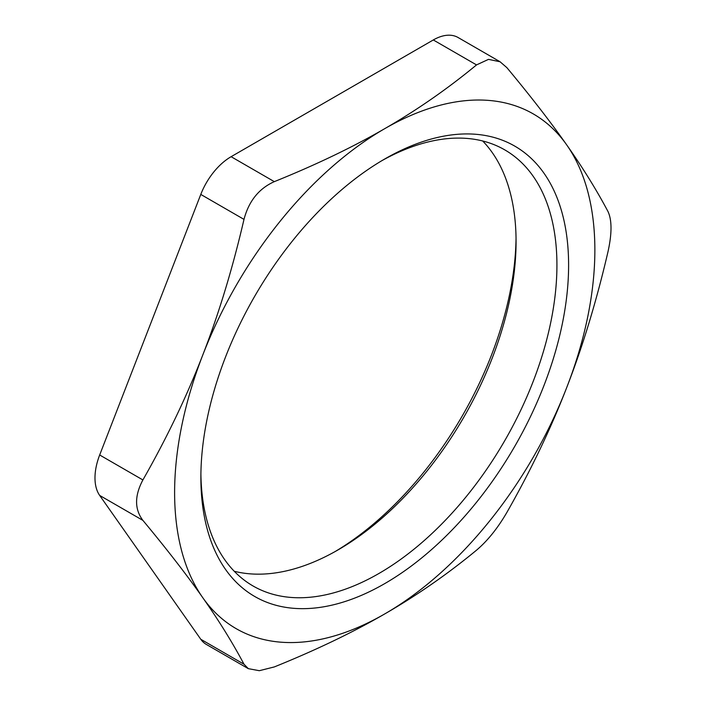 <?xml version="1.0" encoding="UTF-8"?>
<svg xmlns="http://www.w3.org/2000/svg" width="706" height="706" viewBox="0 0 706 706"><rect width="100%" height="100%" fill="white"/><g stroke="black" fill="none" stroke-linecap="round" stroke-linejoin="round"><path stroke-width="1.06" d="M607.954 211.447C612.023 220.069 612.023 233.554 607.954 251.892C596.535 301.003 582.794 346.222 566.715 387.55A297.164 171.567 120 0 0 566.715 144.915C582.794 167.754 596.535 189.932 607.954 211.447M506.855 67.617C530.753 96.343 550.706 122.112 566.715 144.915A297.164 171.567 120 0 0 384.735 128.66C416.858 110.154 447.454 88.903 476.524 64.908L488.499 59.366L500.06 61.766L506.855 67.617M506.855 512.459C497.695 528.22 487.581 540.796 476.524 550.186C447.454 574.181 416.858 595.432 384.735 613.929C352.682 632.479 315.882 650.138 274.325 666.923L259.296 670.7L248.353 668.661L243.994 664.214C232.583 642.698 218.834 620.521 202.763 597.682C186.755 574.878 166.792 549.109 142.894 520.384C134.484 509.255 134.484 495.78 142.894 479.948C166.792 438.038 186.755 396.401 202.763 355.039C218.834 313.711 232.583 268.492 243.994 219.381C248.812 201.104 258.925 188.528 274.325 181.645C315.882 164.86 352.682 147.201 384.735 128.66A297.164 171.567 120 0 0 202.763 355.039A297.164 171.567 120 0 0 202.763 597.682A297.164 171.567 120 0 0 384.735 613.929A297.164 171.567 120 0 0 566.715 387.55C550.706 428.913 530.753 470.549 506.855 512.459M243.994 664.214L200.778 639.265A49.526 28.593 120 0 0 206.346 644.428L248.344 668.679M200.778 639.265L99.678 495.435L142.894 520.384M142.894 479.948L99.678 454.991A49.526 28.593 120 0 0 99.678 495.435M99.678 454.991L200.778 194.424L243.994 219.381M274.325 181.645L231.109 156.697A49.526 28.593 120 0 0 200.778 194.424M231.109 156.697L433.307 39.96L476.524 64.908M500.069 61.757L458.07 37.506A49.526 28.593 120 0 0 433.307 39.96M234.26 571.278A251.768 145.357 120 0 0 338.042 549.903A251.768 145.357 120 0 0 516.068 241.549A251.768 145.357 120 0 0 482.683 140.979M516.042 238.222A260.02 150.122 -60 0 1 335.147 551.545M381.796 160.712A251.768 145.357 -60 0 1 504.781 149.884A251.768 145.357 -60 0 1 556.928 265.138A251.768 145.357 -60 0 1 447.03 518.513A251.768 145.357 -60 0 1 253.022 585.962A251.768 145.357 -60 0 1 200.901 474.035M568.604 265.138A260.02 150.122 120 0 0 384.735 158.991A260.02 150.122 120 0 0 200.875 477.45A260.02 150.122 120 0 0 384.735 583.606A260.02 150.122 120 0 0 568.604 265.138"/></g></svg>

